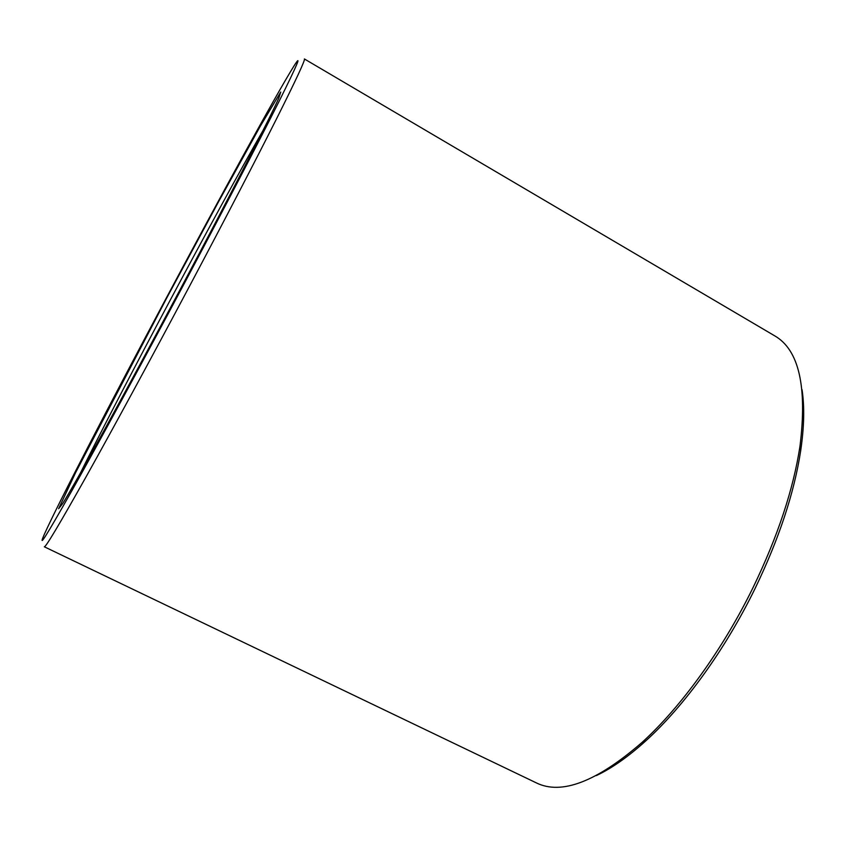 <?xml version="1.0" encoding="UTF-8"?>
<svg xmlns="http://www.w3.org/2000/svg" width="846" height="846" viewBox="0 0 846 846"><rect width="100%" height="100%" fill="white"/><g stroke="black" fill="none" stroke-linecap="round" stroke-linejoin="round"><path stroke-width="1.27" d="M263.212 130.136C218.31 208.433 120.46 391.994 80.486 472.914M182.493 285.123C231.635 192.666 270.879 116.114 278.768 98.157L280.745 92.034L260.24 126.287L218.046 202.67L166.398 298.627L75.622 472.597L58.628 508.721L62.604 503.656C74.004 485.879 126.805 390.006 182.493 285.123M184.851 282.437C224.38 208.021 259.637 140.161 278.894 101.71C297.454 64.423 302.477 52.526 293.953 66.03C257.871 123.749 72.217 472.047 44.404 534.175C37.309 550.228 46.435 535.793 71.783 490.86C97.681 444.71 141.61 363.833 184.851 282.437M190.255 284.795C224.56 220.172 255.957 159.704 276.208 119.466C296.195 79.598 305.586 59.421 304.38 58.945L774.661 335.809C798.931 349.758 807.37 386.548 799.988 446.17C793.368 489.39 777.738 536.48 753.12 587.441C722.822 649.442 681.051 707.002 642.082 742.386C596.705 781.757 561.458 795.261 536.343 782.888L44.33 546.791C45.557 547.552 59.548 524.108 86.292 476.446C113.089 428.51 152.217 356.452 190.255 284.795M596.356 775.581C611.827 768.284 628.388 756.631 646.058 740.62C684.329 705.902 725.234 649.58 754.886 588.89C778.976 539.018 794.267 492.869 800.728 450.453C804.176 426.86 804.62 406.609 802.05 389.71M800.728 450.453L799.988 446.17M646.058 740.62L642.082 742.386"/></g></svg>
